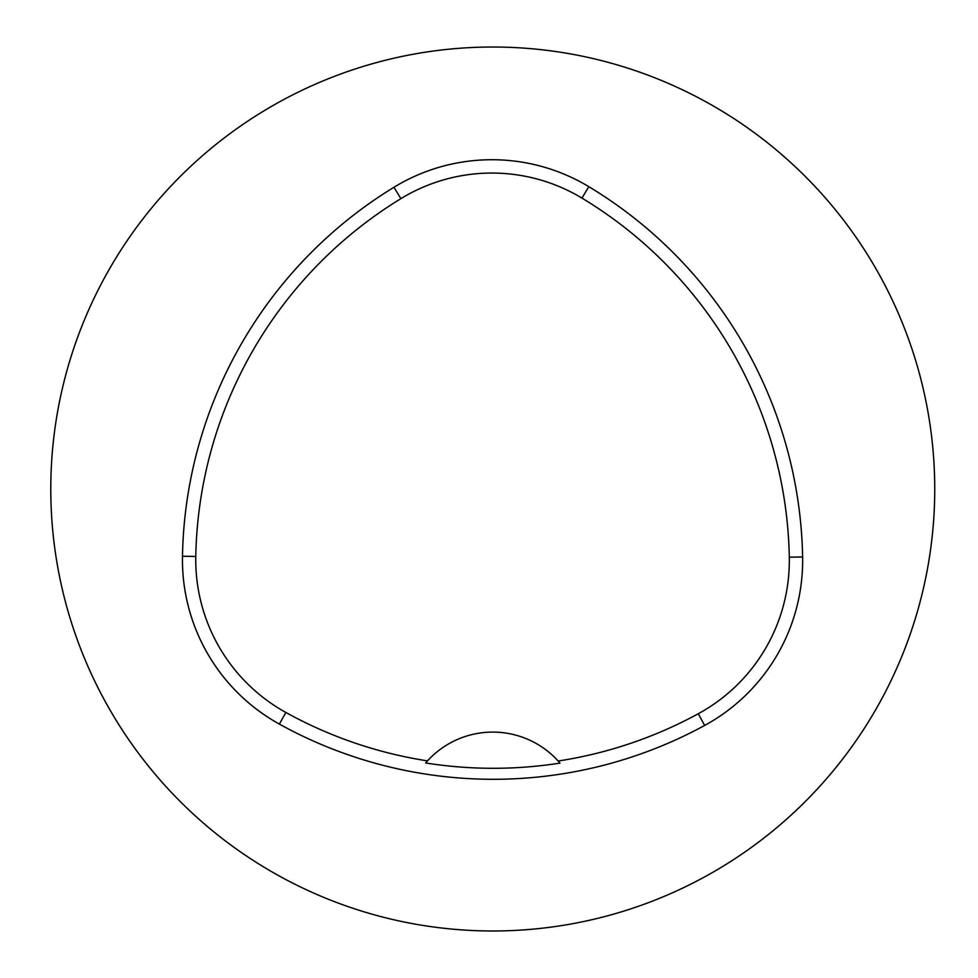 <?xml version="1.0" encoding="UTF-8"?>
<svg xmlns="http://www.w3.org/2000/svg" width="978" height="978" viewBox="0 0 978 978"><rect width="100%" height="100%" fill="white"/><g stroke="black" fill="none" stroke-linecap="round" stroke-linejoin="round"><path stroke-width="1.47" d="M182.47 556.225A441.983 441.983 0 0 1 393.938 187.275A187.849 187.849 0 0 1 588.829 186.676A441.983 441.983 0 0 1 802.62 556.971A187.849 187.849 0 0 1 704.661 725.444A441.983 441.983 0 0 1 279.39 724.111A187.849 187.849 0 0 1 182.47 556.225L195.783 556.482A428.657 428.657 0 0 1 400.894 198.644A174.524 174.524 0 0 1 581.947 198.094A428.657 428.657 0 0 1 789.295 557.216A174.524 174.524 0 0 1 698.28 713.744A428.657 428.657 0 0 1 558.169 761.018L559.991 763.097A430.992 430.992 0 0 1 425.65 762.962L427.484 760.884A428.657 428.657 0 0 1 285.833 712.449A174.524 174.524 0 0 1 195.783 556.482M427.484 760.884A88.399 88.399 0 0 1 558.169 761.018M50.783 489A441.983 441.983 0 0 1 713.757 106.235A441.983 441.983 0 0 1 713.757 871.765A441.983 441.983 0 0 1 50.783 489M426.237 762.278A88.399 88.399 0 0 1 426.983 761.446M558.658 761.569A88.399 88.399 0 0 1 559.404 762.412M400.894 198.644L393.938 187.275M581.947 198.094L588.829 186.676M789.295 557.216L802.62 556.971M698.28 713.744L704.661 725.444M285.833 712.449L279.39 724.111"/></g></svg>
